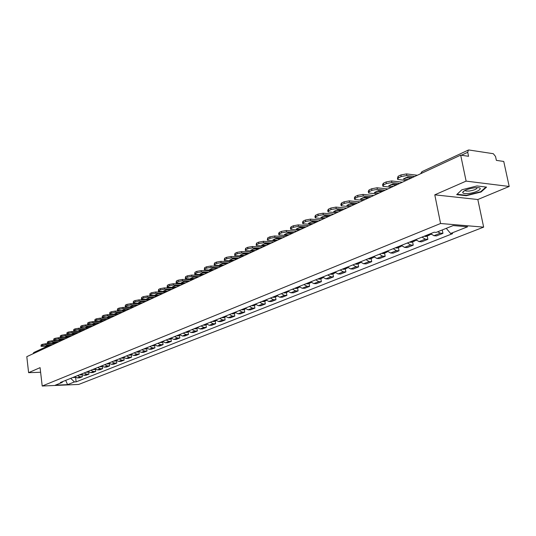 <?xml version="1.0" encoding="UTF-8"?>
<svg xmlns="http://www.w3.org/2000/svg" width="536" height="536" viewBox="0 0 536 536"><rect width="100%" height="100%" fill="white"/><g stroke="black" fill="none" stroke-linecap="round" stroke-linejoin="round"><path stroke-width="0.8" d="M509.2 186.468L466.119 181.114L460.685 155.132L26.8 356.668L28.609 372.674L40.086 367.649L42.203 386.021L78.692 384.439L483.646 227.13L477.831 199.519L509.2 186.468L503.753 161.457L496.376 160.371L495.532 156.472L493.308 153.705L468.94 149.993L468.37 150.053L467.72 152.298L461.382 155.239M466.119 181.114L434.783 194.836L440.572 223.505L42.203 386.021M460.685 155.132L468.558 156.291L467.72 152.298M28.609 372.674L40.615 372.265M32.998 353.787L33.795 352.521L46.913 346.403M74.698 376.754L77.352 377.913L79.583 377.826L82.343 376.728L80.119 376.815L77.452 375.642M82.109 374.818L82.343 376.728M81.244 374.121L83.918 375.3L86.155 375.213L88.976 374.095L86.731 374.175L84.052 372.989M88.728 372.098L88.976 374.095M87.917 371.435L90.611 372.627L92.855 372.547L95.736 371.408L93.478 371.482L90.785 370.282M95.468 369.331L95.736 371.408M94.725 368.701L97.431 369.907L99.696 369.833L102.624 368.668L100.359 368.741L97.646 367.529M102.349 366.497L102.624 368.668M101.666 365.907L104.393 367.133L106.664 367.06L109.652 365.867L107.374 365.941L104.647 364.708M109.364 363.602L109.652 365.867M108.748 363.06L111.488 364.299L113.773 364.232L116.821 363.019L114.537 363.086L111.79 361.84M116.513 360.648L116.821 363.019M115.977 360.159L118.731 361.411L121.029 361.344L124.138 360.112L121.84 360.172L119.072 358.912M123.823 357.693L124.138 360.112M123.347 357.19L126.121 358.463L128.426 358.403L131.608 357.144L129.29 357.204L126.509 355.917M131.28 354.705L131.608 357.144M130.871 354.169L133.665 355.462L135.983 355.402L139.226 354.108L136.901 354.169L134.107 352.869M138.891 351.65L139.226 354.108M138.556 351.08L141.363 352.387L143.695 352.333L147.005 351.02L144.673 351.067L141.852 349.753M146.663 348.534L147.005 351.02M146.402 347.924L149.229 349.251L151.567 349.204L154.951 347.857L152.606 347.904L149.772 346.571M154.603 345.352L154.951 347.857M154.415 344.702L157.256 346.048L159.614 346.008L163.065 344.635L160.706 344.675L157.859 343.315M162.71 342.095L163.065 344.635M162.602 341.412L165.463 342.779L167.828 342.739L171.353 341.338L168.987 341.372L166.12 339.998M170.991 338.772L171.353 341.338M170.964 338.049L173.845 339.435L176.217 339.402L179.828 337.968L177.443 338.002L174.562 336.601M179.453 335.382L179.828 337.968M179.513 334.611L182.407 336.018L184.799 335.992L188.484 334.524L186.093 334.551L183.185 333.131M188.103 331.911L188.484 334.524M188.257 331.094L191.164 332.528L193.57 332.501L197.335 331.007L194.93 331.027L192.009 329.586M196.947 328.36L197.335 331.007M197.194 327.503L200.122 328.957L202.534 328.937L206.387 327.402L203.975 327.416L201.034 325.955M205.992 324.736L206.387 327.402M206.333 323.824L209.281 325.298L211.707 325.292L215.646 323.724L213.221 323.731L210.266 322.243M215.238 321.024L215.646 323.724M215.686 320.066L218.655 321.567L221.087 321.56L225.12 319.959L222.681 319.959L219.706 318.444M224.705 317.232L225.12 319.959M225.254 316.213L228.242 317.741L230.688 317.741L234.815 316.099L232.369 316.093L229.375 314.558M234.386 313.346L234.815 316.099M235.056 312.274L238.058 313.828L240.51 313.835L244.738 312.153L242.279 312.14L239.27 310.585M244.302 309.366L244.738 312.153M245.086 308.24L248.108 309.815L250.573 309.835L254.901 308.113L252.429 308.093L249.401 306.505M254.453 305.299L254.901 308.113M255.357 304.113L258.399 305.714L260.878 305.741L265.313 303.972L262.828 303.945L259.779 302.338M264.844 301.125L265.313 303.972M265.883 299.879L268.945 301.507L271.43 301.54L275.973 299.738L273.481 299.698L270.419 298.056M275.497 296.85L275.973 299.738M276.67 295.544L279.752 297.199L282.244 297.239L286.901 295.39L284.402 295.343L281.32 293.674M286.412 292.475L286.901 295.39M287.731 291.095L290.827 292.783L293.333 292.83L298.103 290.934L295.597 290.88L292.495 289.179M297.607 287.986L298.103 290.934M299.068 286.539L302.183 288.254L304.696 288.314L309.594 286.365L307.074 286.298L303.952 284.576M309.078 283.383L309.594 286.365M310.699 281.862L313.835 283.604L316.361 283.678L321.379 281.681L318.853 281.601L315.711 279.846M320.85 278.66L321.379 281.681M322.639 277.058L325.788 278.841L328.32 278.921L333.472 276.871L330.94 276.784L327.784 274.995M332.93 273.816L333.472 276.871M334.886 272.134L338.055 273.943L340.595 274.037L345.888 271.933L343.342 271.839L340.172 270.01M345.331 268.844L345.888 271.933M347.469 267.075L350.651 268.925L353.204 269.025L358.638 266.868L356.085 266.754L352.889 264.898M358.061 263.732L358.638 266.868M360.386 261.883L363.589 263.759L366.148 263.88L371.729 261.662L369.17 261.535L365.961 259.638M371.14 258.486L371.729 261.662M373.666 256.543L376.882 258.459L379.448 258.593L385.183 256.309L382.617 256.175L379.394 254.238M384.58 253.099L385.183 256.309M387.314 251.056L390.55 253.012L393.116 253.153L399.019 250.808L396.446 250.66L393.203 248.691M398.395 247.558L399.019 250.808M401.35 245.414L404.6 247.404L407.172 247.565L413.243 245.153L410.663 244.986L407.407 242.976M412.599 241.857L413.243 245.153M415.789 239.605L419.052 241.642L421.631 241.816L427.875 239.331L425.296 239.156L422.02 237.1M427.212 235.994L427.875 239.331M430.643 233.636L433.925 235.713L436.512 235.9L442.937 233.348L440.351 233.147L437.711 231.773M442.254 229.964L442.937 233.348M70.705 378.356L74.444 381.933L67.583 384.64L55.315 385.17L62.109 382.443L62.779 381.545M74.444 381.933L76.152 381.86L452.612 233.642L450.615 233.495L467.647 226.775L453.181 225.569L436.163 232.396L434.113 232.235L60.367 382.516L62.109 382.443M483.646 227.13L440.572 223.505M477.831 199.519L434.783 194.836M476.96 185.952L461.865 189.778L456.679 194.648L466.273 195.714L481.053 192.002L486.561 187.111L476.96 185.952M75.616 377.478L76.152 381.86M450.615 233.495L446.267 228.343M67.583 384.64L65.687 380.372M465.174 190.454L465.69 190.32M480.953 191.499L481.053 192.002M466.186 195.292L466.273 195.714M74.444 376.855L74.986 377.029M74.383 377.525L72.936 377.465M52.548 344.708L45.915 344.815L42.445 345.418L42.317 344.34L45.788 343.737L54.947 343.596M48.97 346.37L41.031 346.303L42.445 345.418M41.017 346.156L41.165 344.889L41.285 345.968M42.317 344.34L41.165 344.889M49.835 345.968L45.801 346.042L47.644 345.177L51.684 345.11M468.397 193.476C477.971 192.578 485.288 186.984 475.814 187.674L474.635 187.774C468.163 188.752 464.183 190.253 462.702 192.27C462.622 193.422 464.518 193.824 468.397 193.476M465.141 190.32L465.831 191.004L469.054 191.091C474.213 190.24 476.913 189.094 477.154 187.64M485.964 187.037L480.712 191.714L466.38 195.318L457.087 194.28L461.885 189.771M80.956 374.235L81.559 374.423M80.876 374.925L79.422 374.852M58.92 341.747L52.247 341.847L48.742 342.457L48.615 341.372L52.119 340.762L61.325 340.628M55.268 343.442L47.295 343.362L48.742 342.457M47.282 343.208L47.436 341.928L47.563 343.013M48.615 341.372L47.436 341.928M56.146 343.033L52.093 343.1L53.968 342.223L58.035 342.162M87.596 371.569L88.259 371.756M87.495 372.265L86.028 372.198M65.412 338.732L58.699 338.819L55.161 339.435L55.027 338.337L58.571 337.72L67.831 337.606M61.694 340.461L53.687 340.36L55.161 339.435M53.667 340.206L53.828 338.906L53.955 340.005M55.027 338.337L53.828 338.906M62.585 340.045L58.511 340.099L60.427 339.208L64.508 339.154M94.363 368.848L95.093 369.043M94.242 369.559L92.768 369.485M72.032 335.657L65.285 335.73L61.707 336.353L61.573 335.248L65.151 334.625L74.464 334.531M68.24 337.419L60.2 337.305L61.707 336.353M60.179 337.144L60.347 335.824L60.481 336.93M61.573 335.248L60.347 335.824M69.151 336.997L65.05 337.044L67.007 336.132L71.114 336.085M101.271 366.068L102.054 366.276M101.123 366.798L99.642 366.725M78.785 332.521L72.005 332.581L68.387 333.211L68.246 332.092L71.864 331.462L81.231 331.389M74.919 334.317L66.846 334.189L68.387 333.211M66.826 334.015L67 332.682L67.134 333.801M68.246 332.092L67 332.682M75.851 333.888L71.724 333.928L73.72 332.997L77.847 332.957M108.312 363.24L109.163 363.448M108.138 363.984L106.651 363.904M85.68 329.318L78.859 329.365L75.201 330.002L75.06 328.876L78.718 328.233L88.132 328.179M81.727 331.154L73.626 331.007L75.201 330.002M73.606 330.826L73.78 329.479L73.921 330.605M75.06 328.876L73.78 329.479M82.678 330.712L78.531 330.745L80.568 329.794L84.722 329.767M115.495 360.346L116.406 360.56M115.294 361.117L113.8 361.03M92.708 326.055L85.847 326.082L82.155 326.732L82.008 325.593L85.706 324.943L95.174 324.91M88.681 327.925L80.547 327.764L82.155 326.732M80.521 327.57L80.708 326.21L80.849 327.349M82.008 325.593L80.708 326.21M89.646 327.476L85.479 327.496L87.556 326.531L91.73 326.511M122.824 357.398L123.803 357.619M122.603 358.182L121.096 358.095M99.884 322.719L92.989 322.739L89.251 323.389L89.103 322.243L92.842 321.587L102.363 321.573M95.77 324.628L87.609 324.448L89.251 323.389M87.582 324.253L87.777 322.866L87.917 324.019M89.103 322.243L87.777 322.866M96.761 324.173L92.574 324.186L94.691 323.195L98.885 323.181M130.308 354.39L131.34 354.611M130.054 355.194L128.546 355.1M107.213 319.315L100.279 319.315L96.493 319.985L96.346 318.82L100.125 318.156L109.699 318.163M103.013 321.265L94.818 321.071L96.493 319.985M94.792 320.863L94.993 319.463L95.14 320.622M96.346 318.82L94.993 319.463M104.024 320.796L99.81 320.803L101.974 319.791L106.195 319.791M137.946 351.321L139.045 351.536M137.665 352.145L136.144 352.045M114.691 315.845L107.716 315.825L103.897 316.501L103.743 315.329L107.569 314.652L117.19 314.686M110.403 317.835L102.175 317.62L103.897 316.501M102.148 317.399L102.356 315.979L102.51 317.151M103.743 315.329L102.356 315.979M111.434 317.359L107.2 317.352L109.404 316.32L113.652 316.327M145.745 348.186L146.904 348.393M145.43 349.03L143.903 348.929M122.329 312.294L115.32 312.26L111.454 312.944L111.294 311.758L115.166 311.074L124.834 311.128M117.954 314.331L109.692 314.096L111.454 312.944M109.666 313.862L109.88 312.428L110.034 313.607M111.294 311.758L109.88 312.428M119.005 313.841L114.744 313.821L117.002 312.769L121.263 312.79M153.705 344.983L154.931 345.191M153.363 345.847L151.829 345.74M130.134 308.669L123.086 308.622L119.173 309.312L119.012 308.113L122.925 307.423L132.653 307.503M125.659 310.746L117.377 310.491L119.173 309.312M117.344 310.25L117.565 308.796L117.726 309.989M119.012 308.113L117.565 308.796M126.737 310.25L122.449 310.223L124.754 309.145L129.049 309.178M161.845 341.713L163.132 341.908M161.463 342.598L159.922 342.484M138.107 304.971L131.019 304.897L127.059 305.6L126.898 304.388L130.858 303.691L140.633 303.791M133.538 307.095L125.223 306.813L127.059 305.6M125.19 306.559L125.417 305.085L125.578 306.291M126.898 304.388L125.417 305.085M134.637 306.579L130.328 306.545L132.68 305.44L136.995 305.487M170.153 338.37L171.507 338.558L169.664 339.308L168.19 339.161M146.254 301.185L139.126 301.091L135.126 301.802L134.958 300.582L138.958 299.872L148.794 300.006M141.584 303.356L133.243 303.054L135.126 301.802M133.203 302.793L133.444 301.292L133.611 302.512M134.958 300.582L133.444 301.292M142.703 302.833L138.375 302.78L140.78 301.661L145.115 301.708M178.649 334.96L180.062 335.134L178.12 335.911L176.645 335.764M154.582 297.319L147.42 297.205L143.367 297.922L143.192 296.689L147.246 295.973L157.128 296.133M149.805 299.53L141.437 299.215L143.367 297.922M141.397 298.934L141.651 297.42L141.819 298.653M143.192 296.689L141.651 297.42M150.951 299.001L146.603 298.941L149.062 297.788L153.423 297.855M187.332 331.462L188.813 331.623L186.769 332.447L185.282 332.286M163.098 293.36L155.896 293.226L151.795 293.956L151.621 292.71L155.721 291.979L165.657 292.174M158.214 295.631L149.819 295.289L151.795 293.956M149.779 294.994L150.04 293.453L150.214 294.7M151.621 292.71L150.04 293.453M159.386 295.081L155.011 295.008L157.53 293.835L161.912 293.909M196.21 327.898L197.75 328.039M195.687 328.87L194.112 328.736M171.801 289.313L164.572 289.159L160.411 289.902L160.237 288.636L164.391 287.899L174.374 288.12M166.81 291.638L158.395 291.276L160.411 289.902M168.009 291.075L163.614 290.988L166.187 289.788L170.595 289.875L166.167 289.795M158.348 290.961L158.616 289.4L158.797 290.659M160.237 288.636L158.616 289.4M205.288 324.247L206.896 324.367M204.725 325.245L203.144 325.104M180.712 285.179L173.443 284.998L169.235 285.748L169.054 284.475L173.255 283.725L183.292 283.98M175.607 287.551L167.165 287.162L169.235 285.748M179.406 285.782L174.944 285.675M167.118 286.834L167.4 285.252L167.58 286.526M169.054 284.475L167.4 285.252M176.833 286.981L172.411 286.881L175.044 285.648L179.473 285.755M214.574 320.515L216.249 320.615M213.971 321.533L212.383 321.392M215.881 320.273L215.539 320.126M189.831 280.944L182.521 280.743L178.26 281.5L178.073 280.214L182.334 279.45L192.417 279.738M184.605 283.37L176.136 282.961L178.26 281.5M188.444 281.588L183.935 281.467M176.089 282.619L176.377 281.011L176.565 282.298M178.073 280.214L176.377 281.011M185.858 282.787L181.416 282.673L184.109 281.413L188.558 281.534M224.075 316.689L225.817 316.769M223.432 317.741L221.83 317.593M225.502 316.481L225.06 316.294M199.157 276.61L191.814 276.382L187.5 277.152L187.305 275.852L191.62 275.082L201.757 275.404M193.811 279.095L185.322 278.66L187.5 277.152M197.69 277.293L193.134 277.152M185.268 278.298L185.577 276.67L185.764 277.97M187.305 275.852L185.577 276.67M195.097 278.499L190.628 278.365L193.389 277.079L197.858 277.213M233.803 312.783L235.612 312.83M233.113 313.855L231.505 313.701M235.351 312.589L234.815 312.374M208.712 272.174L201.328 271.92L196.96 272.697L196.759 271.384L201.134 270.6L211.318 270.961M203.238 274.713L194.729 274.258L196.96 272.697M207.151 272.898L202.548 272.744M194.675 273.876L194.99 272.221L195.184 273.534M196.759 271.384L194.99 272.221M204.551 274.104L200.062 273.956L202.889 272.636L207.385 272.791M243.759 308.776L245.635 308.79M243.022 309.882L241.408 309.721M245.428 308.609L244.791 308.361M218.494 267.632L211.077 267.343L206.648 268.141L206.447 266.807L210.876 266.017L221.107 266.412M212.886 270.231L204.363 269.749L204.832 268.998L206.648 268.141M216.845 268.395L212.196 268.221M204.303 269.347L204.625 267.665L204.832 268.998M206.447 266.807L204.625 267.665M214.233 269.608L209.723 269.44L212.618 268.094L217.134 268.261M253.957 304.676L255.893 304.656M253.166 305.808L251.552 305.647M255.746 304.515L255.015 304.247M228.517 262.975L221.06 262.66L216.578 263.471L216.37 262.124L220.852 261.313L231.137 261.756M222.768 265.642L214.226 265.132L214.708 264.349L216.578 263.471M226.768 263.786L222.072 263.591M214.166 264.704L214.507 263.002L214.708 264.349M216.37 262.124L214.507 263.002M224.149 265.005L219.619 264.817L222.581 263.437L227.123 263.625M264.402 300.475L266.405 300.415M263.565 301.641L261.937 301.466M266.312 300.328L265.488 300.039M238.781 258.205L231.297 257.863L226.748 258.68L226.534 257.32L231.083 256.503L241.414 256.985M232.892 260.938L224.336 260.402L224.839 259.578L226.748 258.68M236.939 259.062L232.202 258.848M224.269 259.953L224.624 258.218L224.839 259.578M226.534 257.32L224.624 258.218M234.312 260.282L229.756 260.081L232.798 258.667L237.354 258.868M275.102 296.174L277.179 296.06M274.211 297.373L272.576 297.192M277.139 296.026L276.214 295.725M249.307 253.314L241.783 252.945L237.173 253.776L236.959 252.396L241.562 251.565L251.947 252.094M243.27 256.121L234.701 255.551L235.217 254.694L237.173 253.776M247.357 254.225L242.58 253.99M234.627 255.082L234.996 253.32L235.217 254.694M236.959 252.396L234.996 253.32M244.724 255.444L240.148 255.23L243.264 253.769L247.84 253.997M286.077 291.765L288.194 291.618M285.125 292.991L283.484 292.803M288.227 291.618L287.216 291.303M260.101 248.302L252.543 247.9L247.867 248.738L247.645 247.344L252.315 246.506L262.747 247.076M253.91 251.176L245.327 250.58L245.857 249.682L247.867 248.738M258.037 249.26L253.22 249.006M245.247 250.084L245.635 248.295L245.857 249.682M247.645 247.344L245.635 248.295M255.397 250.486L250.801 250.252L253.997 248.758L258.593 248.999M297.326 287.242L298.887 287.47L299.463 287.088M296.314 288.502L294.666 288.308M299.597 287.088L298.492 286.767M271.169 243.163L263.578 242.721L258.834 243.579L258.607 242.172L263.344 241.314L273.816 241.93M264.817 246.111L256.228 245.481L256.778 244.55L258.834 243.579M268.992 244.175L264.134 243.893M256.141 244.959L256.55 243.143L256.778 244.55M258.607 242.172L256.55 243.143M266.345 245.401L261.729 245.146L265.005 243.612L269.628 243.88M308.857 282.599L310.431 282.841L311.014 282.445M307.785 283.899L306.13 283.698M311.262 282.439L310.056 282.117M282.526 237.89L274.901 237.408L270.09 238.279L269.856 236.852L274.66 235.981L285.179 236.657M276.007 240.912L267.41 240.249L267.98 239.277L270.09 238.279M280.228 238.956L275.33 238.654M267.323 239.699L267.739 237.85L267.98 239.277M269.856 236.852L267.739 237.85M277.574 240.188L272.938 239.907L276.301 238.332L280.938 238.627M320.695 277.842L322.27 278.09L322.866 277.675M319.557 279.182L317.895 278.968M323.215 277.668L321.922 277.346M294.177 232.477L286.519 231.961L281.641 232.845L281.4 231.398L286.278 230.514L296.837 231.237M287.49 235.579L278.887 234.882L279.47 233.864L281.641 232.845M291.758 233.602L286.82 233.274M278.794 234.306L278.646 233.448L279.229 232.423L279.47 233.864M281.4 231.398L279.229 232.423M289.098 234.835L284.442 234.534L287.892 232.919L292.549 233.234M332.836 272.958L334.424 273.219L335.034 272.784M331.637 274.338L329.968 274.11M335.489 272.764L334.102 272.449M306.143 226.922L298.452 226.36L293.507 227.264L293.252 225.797L298.204 224.899L308.803 225.683M299.276 230.105L290.673 229.375L291.276 228.309L293.507 227.264M303.59 228.102L298.619 227.746M290.566 228.765L290.425 227.921L291.028 226.855L291.276 228.309M293.252 225.797L291.028 226.855M300.924 229.341L296.254 229.013L299.798 227.358L304.475 227.693M345.305 267.946L346.899 268.214L347.522 267.765M344.032 269.36L342.363 269.132M348.085 267.725L346.604 267.424M318.424 221.214L310.713 220.611L305.688 221.529L305.433 220.048L310.451 219.13L321.098 219.974M311.376 224.484L302.773 223.72L303.403 222.608L305.688 221.529M315.738 222.46L310.739 222.078M302.666 223.077L302.518 222.246L303.142 221.127L303.403 222.608M305.433 220.048L303.142 221.127M313.071 223.7L308.381 223.345L312.019 221.643L316.716 222.005M358.115 262.794L359.71 263.075L360.346 262.606M356.768 264.255L355.087 264.014M361.016 262.546L359.448 262.258M331.054 215.351L323.309 214.702L318.21 215.633L317.942 214.139L323.041 213.207L333.72 214.105M323.804 218.715L315.208 217.911L315.858 216.745L318.21 215.633M328.22 216.665L323.188 216.249M315.088 217.234L314.947 216.417L315.59 215.251L315.858 216.745M317.942 214.139L315.59 215.251M325.546 217.904L320.843 217.522L324.582 215.78L329.292 216.169M371.267 257.508L372.875 257.796L373.518 257.307M369.847 259.009L368.158 258.754M374.242 257.247L372.641 256.958M344.025 209.321L336.253 208.631L331.081 209.576L330.806 208.062L335.978 207.11L346.698 208.082M336.581 212.779L327.992 211.934L328.662 210.715L331.081 209.576M341.037 210.708L335.985 210.266M327.865 211.224L327.717 210.427L328.387 209.201L328.662 210.715M330.806 208.062L328.387 209.201M338.37 211.948L333.647 211.539L337.486 209.744L342.216 210.166M384.788 252.067L386.396 252.369L387.059 251.86M383.28 253.615L381.592 253.354M387.89 251.773L386.195 251.505M357.365 203.124L349.573 202.387L344.313 203.352L344.032 201.811L349.284 200.846L360.038 201.884M349.707 206.682L341.13 205.797L341.821 204.518L344.313 203.352M354.222 204.585L349.137 204.109M340.997 205.047L340.849 204.27L341.546 202.99L341.821 204.518M344.032 201.811L341.546 202.99M351.549 205.831L346.805 205.389L350.758 203.546L355.502 203.988M398.69 246.48L400.305 246.788L400.975 246.259M397.096 248.074L395.401 247.8M401.833 246.178L400.137 245.897M371.086 196.752L363.267 195.962L357.927 196.94L357.639 195.385L362.973 194.407L373.76 195.513M363.207 200.41L354.644 199.486L355.368 198.146L357.927 196.94M367.776 198.293L362.664 197.777M354.497 198.695L354.356 197.938L355.08 196.598L355.368 198.146M357.639 195.385L355.08 196.598M365.096 199.533L360.346 199.064L364.413 197.168L369.17 197.643M412.988 240.731L414.603 241.053L415.293 240.496M411.306 242.379L409.605 242.091M416.177 240.423L414.475 240.135M385.203 190.2L377.364 189.349L371.937 190.347L371.636 188.773L377.063 187.774L387.876 188.953M377.096 193.958L368.554 192.987L369.297 191.587L371.937 190.347M381.719 191.814L376.587 191.272M368.4 192.163L368.259 191.419L369.002 190.019L369.297 191.587M371.636 188.773L369.002 190.019M379.046 193.054L374.275 192.558L378.463 190.602L383.233 191.111M427.701 234.815L429.323 235.15L430.019 234.567M425.926 236.517L424.217 236.215M430.937 234.5L429.236 234.199M399.735 183.446L391.876 182.542L386.362 183.56L386.054 181.965L391.568 180.94L402.402 182.207M391.394 187.319L382.872 186.3L383.649 184.84L386.362 183.56M396.064 185.148L390.912 184.565M382.704 185.436L382.563 184.712L383.341 183.245L383.649 184.84M386.054 181.965L383.341 183.245M393.391 186.394L388.613 185.858L392.922 183.841L397.705 184.391M414.697 176.498L406.824 175.527L401.216 176.565L400.901 174.95L406.509 173.912L417.37 175.259M406.107 180.485L397.612 179.419L398.422 177.885L401.216 176.565M410.837 178.287L405.672 177.664M397.437 178.508L398.107 176.27L398.422 177.885M400.901 174.95L398.107 176.27M408.171 179.526L403.38 178.957L407.816 176.88L412.613 177.463M425.296 239.156L419.052 241.642M410.663 244.986L404.6 247.404M396.446 250.66L390.55 253.012M382.617 256.175L376.882 258.459M369.17 261.535L363.589 263.759M356.085 266.754L350.651 268.925M343.342 271.839L338.055 273.943M330.94 276.784L325.788 278.841M318.853 281.601L313.835 283.604M307.074 286.298L302.183 288.254M295.597 290.88L290.827 292.783M284.402 295.343L279.752 297.199M273.481 299.698L268.945 301.507M262.828 303.945L258.399 305.714M252.429 308.093L248.108 309.815M242.279 312.14L238.058 313.828M232.369 316.093L228.242 317.741M222.681 319.959L218.655 321.567M213.221 323.731L209.281 325.298M203.975 327.416L200.122 328.957M194.93 331.027L191.164 332.528M186.093 334.551L182.407 336.018M177.443 338.002L173.845 339.435M168.987 341.372L165.463 342.779M160.706 344.675L157.256 346.048M152.606 347.904L149.229 349.251M144.673 351.067L141.363 352.387M136.901 354.169L133.665 355.462M129.29 357.204L126.121 358.463M121.84 360.172L118.731 361.411M114.537 363.086L111.488 364.299M107.374 365.941L104.393 367.133M100.359 368.741L97.431 369.907M93.478 371.482L90.611 372.627M86.731 374.175L83.918 375.3M80.119 376.815L77.352 377.913M440.351 233.147L433.925 235.713M468.317 150.08L422.02 171.647L421.276 173.443M74.531 376.888L73.023 377.498M74.631 376.929L73.124 377.538M45.788 343.737L45.915 344.815M81.043 374.275L79.509 374.892M81.15 374.316L79.609 374.932M52.119 340.762L52.247 341.847M87.683 371.602L86.122 372.232M87.79 371.642L86.222 372.272M58.571 337.72L58.699 338.819M94.457 368.882L92.862 369.525M94.557 368.922L92.963 369.565M65.151 334.625L65.285 335.73M101.358 366.108L99.73 366.758M101.465 366.148L99.837 366.805M71.864 331.462L72.005 332.581M108.406 363.274L106.744 363.944M108.507 363.314L106.852 363.984M78.718 328.233L78.859 329.365M115.588 360.386L113.893 361.07M115.696 360.427L114.001 361.11M85.706 324.943L85.847 326.082M122.918 357.438L121.19 358.135M123.025 357.485L121.297 358.175M92.842 321.587L92.989 322.739M130.402 354.43L128.64 355.14M130.509 354.477L128.747 355.187M100.125 318.156L100.279 319.315M138.04 351.361L136.238 352.085M138.147 351.408L136.345 352.132M107.569 314.652L107.716 315.825M145.839 348.226L143.996 348.97M145.946 348.273L144.11 349.01M115.166 311.074L115.32 312.26M153.805 345.023L151.923 345.78M153.912 345.07L152.036 345.827M122.925 307.423L123.086 308.622M161.939 341.754L160.016 342.524M162.046 341.8L160.13 342.571M130.858 303.691L131.019 304.897M170.247 338.417L168.291 339.201M170.361 338.464L168.398 339.248M138.958 299.872L139.126 301.091M178.743 335L176.739 335.804M178.857 335.047L176.853 335.851M147.246 295.973L147.42 297.205M187.426 331.509L185.376 332.333M187.54 331.556L185.49 332.38M155.721 291.979L155.896 293.226M196.303 327.938L194.213 328.782M196.417 327.992L194.32 328.829M164.391 287.899L164.572 289.159M205.382 324.293L203.245 325.151M205.496 324.34L203.352 325.205M173.255 283.725L173.443 284.998M214.675 320.555L212.477 321.439M214.789 320.608L212.591 321.493M182.334 279.45L182.521 280.743M224.175 316.736L221.931 317.64M224.289 316.789L222.045 317.694M191.62 275.082L191.814 276.382M233.904 312.83L231.606 313.748M234.018 312.883L231.72 313.801M201.134 270.6L201.328 271.92M243.86 308.823L241.508 309.768M243.974 308.877L241.622 309.821M210.876 266.017L211.077 267.343M254.057 304.723L251.652 305.694M254.178 304.783L251.766 305.748M220.852 261.313L221.06 262.66M264.503 300.529L262.037 301.52M264.623 300.582L262.158 301.574M265.943 299.946L265.588 300.086M231.083 256.503L231.297 257.863M275.209 296.22L272.677 297.239M275.323 296.281L272.797 297.299M276.804 295.691L276.442 295.832M276.73 295.611L276.321 295.778M241.562 251.565L241.783 252.945M286.177 291.812L283.584 292.857M286.298 291.872L283.705 292.911M287.859 291.242L287.437 291.41M287.792 291.169L287.316 291.356M252.315 246.506L252.543 247.9M297.426 287.289L294.767 288.361M297.547 287.35L294.887 288.422M299.202 286.686L298.713 286.881M299.128 286.606L298.599 286.82M263.344 241.314L263.578 242.721M308.964 282.653L306.237 283.752M309.084 282.713L306.358 283.812M310.833 282.01L310.284 282.231M310.759 281.929L310.163 282.171M274.66 235.981L274.901 237.408M320.796 277.896L318.002 279.022M320.917 277.956L318.123 279.082M322.773 277.213L322.149 277.46M322.699 277.132L322.029 277.4M286.278 230.514L286.519 231.961M332.943 273.012L330.075 274.171M333.064 273.079L330.196 274.231M335.02 272.288L334.33 272.569M334.946 272.208L334.209 272.509M298.204 224.899L298.452 226.36M345.412 268L342.464 269.186M345.539 268.067L342.591 269.253M347.603 267.236L346.832 267.544M347.529 267.149L346.712 267.477M310.451 219.13L310.713 220.611M358.222 262.854L355.194 264.074M358.343 262.921L355.314 264.134M360.527 262.044L359.676 262.385M360.453 261.957L359.555 262.318M323.041 213.207L323.309 214.702M371.374 257.568L368.266 258.814M371.502 257.635L368.393 258.881M373.8 256.704L372.868 257.079M373.726 256.617L372.748 257.012M335.978 207.11L336.253 208.631M384.895 252.128L381.699 253.414M385.022 252.195L381.826 253.481M387.454 251.223L386.429 251.632M387.381 251.136L386.309 251.565M349.284 200.846L349.573 202.387M398.797 246.54L395.514 247.867M398.925 246.614L395.635 247.934M401.491 245.582L400.372 246.031M401.41 245.495L400.245 245.957M362.973 194.407L363.267 195.962M413.095 240.791L409.718 242.151M413.223 240.865L409.839 242.225M415.929 239.78L414.71 240.269M415.849 239.686L414.589 240.195M377.063 187.774L377.364 189.349M427.808 234.882L424.331 236.282M427.936 234.956L424.458 236.349M430.783 233.81L429.47 234.339M430.71 233.716L429.343 234.266M391.568 180.94L391.876 182.542M406.509 173.912L406.824 175.527M421.939 171.688L420.606 173.751M75.194 377.203L74.303 377.558M465.643 190.086L465.831 191.004M464.987 190.401L462.702 192.27M81.747 374.57L80.795 374.952M88.427 371.89L87.415 372.299M95.234 369.163L94.162 369.592M102.182 366.376L101.043 366.832M109.27 363.535L108.058 364.018M116.493 360.634L115.22 361.143M123.87 357.673L122.523 358.216M131.4 354.658L129.973 355.227M139.085 351.569L137.584 352.172M146.938 348.42L145.35 349.057M154.958 345.204L153.283 345.874M163.145 341.921L161.383 342.625M197.704 328.059L195.607 328.903M206.789 324.414L204.645 325.278M216.082 320.689L213.891 321.567M225.596 316.87L223.351 317.774M235.324 312.97L233.026 313.888M245.294 308.971L242.935 309.915M255.498 304.877L253.086 305.842M265.95 300.683L263.478 301.674M276.656 296.388L274.13 297.4M287.638 291.986L285.045 293.025M298.887 287.47L296.234 288.536M310.431 282.841L307.704 283.933M322.27 278.09L319.476 279.216M334.424 273.219L331.55 274.372M346.899 268.214L343.951 269.394M359.71 263.075L356.681 264.288M372.875 257.796L369.76 259.042M386.396 252.369L383.2 253.649M400.305 246.788L397.015 248.108M416.432 240.322L416.097 240.456M414.603 241.053L411.226 242.413M431.299 234.359L430.857 234.534M429.323 235.15L425.839 236.55M444.465 229.073L440.887 230.514"/></g></svg>
